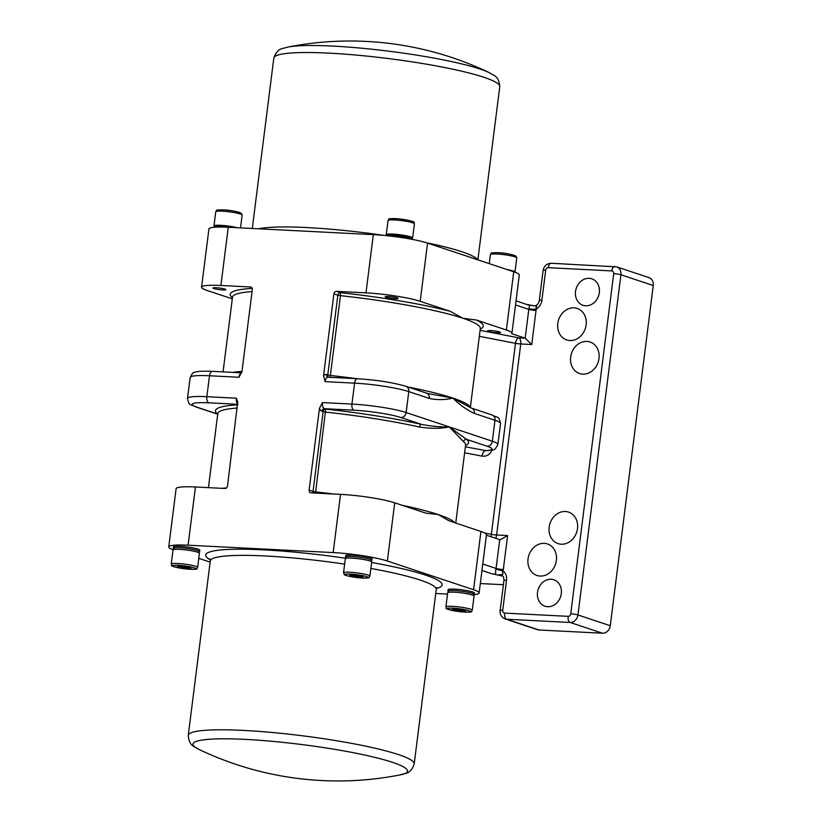 <?xml version="1.0" encoding="UTF-8"?>
<svg xmlns="http://www.w3.org/2000/svg" width="822" height="822" viewBox="0 0 822 822"><rect width="100%" height="100%" fill="white"/><g stroke="black" fill="none" stroke-linecap="round" stroke-linejoin="round"><path stroke-width="1.23" d="M241.647 372.869A5.312 2.764 92.9 0 0 238.966 377.267L241.966 371.523L252.303 289.714A2.661 2.25 -71.6 0 0 250.371 286.981L251.337 287.31M328.543 377.257A2.661 2.25 108.4 0 1 327.762 374.986L326.519 374.575A7.973 4.151 92.9 0 0 323.57 375.675L325.101 381.644L354.57 383.144L351.929 404.075L322.46 402.585L319.45 408.318L309.113 490.128A2.661 2.25 -71.6 0 0 311.055 492.861L340.524 494.361L333.167 552.579A39.857 4.86 7.2 0 1 387.368 561.036L473.575 589.723A39.857 4.86 7.2 0 1 479.123 592.991A39.857 4.86 7.2 0 1 474.109 594.676M323.57 375.675L333.907 293.865L337.842 295.18A2.661 2.25 108.4 0 1 340.442 292.673L336.506 291.368A2.661 2.25 -71.6 0 0 333.907 293.865M336.506 291.368L365.975 292.868A39.857 4.86 7.2 0 1 420.186 301.314L450.158 311.291A127.554 15.546 -172.8 0 0 340.442 292.673L340.452 295.653L337.842 295.18L327.762 374.986L330.372 375.469L340.452 295.653A124.903 15.217 7.2 0 1 462.95 318.278L450.158 311.291M480.264 329.026A127.554 15.546 -172.8 0 0 476.411 320.025L506.383 330.002A39.857 4.86 7.2 0 1 511.931 333.27L519.288 275.041A39.857 4.86 -172.8 0 0 513.74 271.774L427.543 243.096A39.857 4.86 -172.8 0 0 373.332 234.64L228.259 227.262A39.857 4.86 -172.8 0 0 208.911 228.989L201.554 287.207A39.857 4.86 7.2 0 1 220.902 285.481L250.371 286.981M173.123 549.784A39.857 4.86 7.2 0 1 168.746 546.928A39.857 4.86 7.2 0 1 188.094 545.202L195.441 486.984L224.909 488.474A2.661 2.25 -71.6 0 0 227.509 485.977L237.733 401.937L236.315 398.197L206.846 396.697L209.497 375.767L238.966 377.267M188.094 545.202L333.167 552.579M210.144 562.125L198.77 558.344M447.517 594.09L435.732 593.494M449.346 592.2A33.753 33.753 0 0 1 448.38 591.676A13.286 1.623 7.2 0 1 447.887 591.141L448.072 589.703A13.286 1.623 7.2 0 1 454.515 589.127A13.286 1.623 7.2 0 1 467.862 590.782A13.286 1.623 7.2 0 1 474.438 593.042L474.253 594.481A13.286 1.623 7.2 0 1 473.647 594.871A33.753 33.753 0 0 1 472.588 595.128M346.976 558.138A33.753 33.753 0 0 1 346.021 557.614A13.286 1.623 7.2 0 1 345.528 557.08L345.702 555.641A13.286 1.623 7.2 0 1 352.155 555.066A13.286 1.623 7.2 0 1 365.502 556.72A13.286 1.623 7.2 0 1 372.068 558.97L371.893 560.419A13.286 1.623 7.2 0 1 371.277 560.809A33.753 33.753 0 0 1 370.219 561.066M174.706 549.373A33.753 33.753 0 0 1 173.74 548.849A13.286 1.623 7.2 0 1 173.247 548.315L173.432 546.877A13.286 1.623 7.2 0 1 179.874 546.301A13.286 1.623 7.2 0 1 193.221 547.955A13.286 1.623 7.2 0 1 199.797 550.206L199.612 551.654A13.286 1.623 7.2 0 1 198.996 552.045A33.753 33.753 0 0 1 197.938 552.302M173.247 548.315A13.286 1.623 7.2 0 1 179.689 547.74A13.286 1.623 7.2 0 1 193.036 549.394A13.286 1.623 7.2 0 1 199.612 551.654M179.494 549.353A13.286 1.623 7.2 0 1 192.831 551.007A13.286 1.623 7.2 0 1 199.407 553.257L197.619 567.396A13.286 1.623 -172.8 0 0 191.043 565.135A13.286 1.623 -172.8 0 0 177.706 563.491A13.286 1.623 -172.8 0 0 171.253 564.067L173.041 549.928A13.286 1.623 7.2 0 1 179.494 549.353M177.603 566.009L190.786 567.632L190.879 568.588L177.696 566.964L177.603 566.009M177.819 566.019L177.696 566.964M184.57 566.43L184.334 568.249M447.887 591.141A13.286 1.623 7.2 0 1 454.34 590.566A13.286 1.623 7.2 0 1 467.677 592.22A13.286 1.623 7.2 0 1 474.253 594.481M454.134 592.179A13.286 1.623 7.2 0 1 467.482 593.833A13.286 1.623 7.2 0 1 474.047 596.084L472.27 610.222A13.286 1.623 -172.8 0 0 465.694 607.961A13.286 1.623 -172.8 0 0 452.347 606.317A13.286 1.623 -172.8 0 0 445.904 606.893L447.682 592.754A13.286 1.623 7.2 0 1 454.134 592.179M452.244 608.835L465.427 610.458L465.519 611.414L452.336 609.79L452.244 608.835M452.46 608.845L452.336 609.79M459.21 609.256L458.984 611.075M345.528 557.08A13.286 1.623 7.2 0 1 351.97 556.504A13.286 1.623 7.2 0 1 365.317 558.159A13.286 1.623 7.2 0 1 371.893 560.419M345.322 558.693A13.286 1.623 7.2 0 1 358.711 558.755A13.286 1.623 7.2 0 1 371.688 562.022L369.9 576.16A13.286 1.623 -172.8 0 0 356.923 572.883A13.286 1.623 -172.8 0 0 343.534 572.831L345.322 558.693M363.16 577.352L349.977 575.729L349.884 574.773L363.067 576.397L363.16 577.352M356.851 575.194L356.614 577.013M349.977 575.729L350.1 574.784M514.911 272.185A13.286 1.623 -172.8 0 0 514.983 272.041A13.286 1.623 -172.8 0 0 506.927 269.513M412.356 239.397A13.286 1.623 -172.8 0 0 411.925 239.058A13.286 1.623 -172.8 0 0 392.505 235.688A13.286 1.623 -172.8 0 0 387.285 235.75M411.925 239.058A33.753 33.753 0 0 0 406.941 236.767A8.508 1.038 -172.8 0 0 395.125 234.876A8.508 1.038 -172.8 0 0 392.063 234.887A33.753 33.753 0 0 0 387.172 235.739M410.959 238.544A13.286 1.623 -172.8 0 0 412.623 237.979A13.286 1.623 -172.8 0 0 399.646 234.712A13.286 1.623 -172.8 0 0 386.258 234.65A13.286 1.623 -172.8 0 0 387.727 235.606M222.3 227.057A13.286 1.623 -172.8 0 0 220.224 226.923A13.286 1.623 -172.8 0 0 214.388 227.108A13.286 1.623 -172.8 0 0 213.915 227.304M218.724 226.482A8.508 1.038 -172.8 0 1 222.854 226.112A8.508 1.038 -172.8 0 1 232.883 227.499A8.508 1.038 -172.8 0 0 222.854 226.112A8.508 1.038 -172.8 0 0 219.782 226.122A33.753 33.753 0 0 0 214.388 227.108M237.075 227.704A13.286 1.623 -172.8 0 0 220.43 225.31A13.286 1.623 -172.8 0 0 213.977 225.886A13.286 1.623 -172.8 0 0 215.446 226.841M465.55 445.473A127.554 15.546 -172.8 0 0 466.536 439.359L487.138 446.223A5.312 4.49 -71.6 0 0 492.337 441.219A39.857 4.86 -172.8 0 1 497.875 444.486C493.714 452.11 494.998 448.853 486.388 450.733L465.386 446.798M464.625 452.768L482.082 456.148A5.312 2.507 101 0 1 485.319 450.672A34.545 4.213 7.2 0 0 487.138 446.223M484.846 533.088L491.351 534.351A5.312 0.647 -172.8 0 0 496.622 534.999L520.758 343.976L531.742 344.531L525.176 338.171L518.723 337.842A5.312 2.764 -87.1 0 1 520.758 343.976A5.312 0.647 7.2 0 1 515.486 343.329L491.351 534.351A5.312 2.507 -79 0 0 491.361 536.879M486.418 535.235L500.156 539.746L507.606 535.564L496.622 534.999A5.312 2.764 -87.1 0 1 495.502 538.266M480.089 330.352L518.723 337.842A5.312 2.507 -79 0 0 515.486 343.329L479.339 336.321M531.742 344.531L536.036 310.511A5.312 0.647 7.2 0 1 528.813 309.391L525.176 338.171L511.705 333.691A39.857 4.86 7.2 0 0 511.931 333.27M500.495 332.55A6.535 0.791 7.2 0 1 493.621 332.396A6.535 0.791 7.2 0 1 487.58 330.834A6.535 0.791 7.2 0 1 492.399 330.67A6.535 0.791 7.2 0 1 499.632 331.934A6.535 0.791 7.2 0 1 500.547 332.468A6.535 0.791 7.2 0 1 500.495 332.55M537.506 592.385A13.953 11.796 108.4 0 1 553.812 579.757A13.953 11.796 108.4 0 1 560.594 596.721A13.953 11.796 108.4 0 1 544.996 606.225A13.953 11.796 108.4 0 1 537.506 592.385M575.523 291.45A13.953 11.796 108.4 0 1 591.83 278.822A13.953 11.796 108.4 0 1 598.611 295.776A13.953 11.796 108.4 0 1 583.014 305.291A13.953 11.796 108.4 0 1 575.523 291.45M528.032 558.981A16.604 14.046 108.4 0 1 547.442 543.948A16.604 14.046 108.4 0 1 555.528 564.139A16.604 14.046 108.4 0 1 536.961 575.462A16.604 14.046 108.4 0 1 528.032 558.981M557.789 323.467A16.604 14.046 108.4 0 1 577.198 308.435A16.604 14.046 108.4 0 1 585.274 328.625A16.604 14.046 108.4 0 1 566.707 339.948A16.604 14.046 108.4 0 1 557.789 323.467M549.168 527.138A16.604 14.046 108.4 0 1 568.577 512.096A16.604 14.046 108.4 0 1 576.654 532.296A16.604 14.046 108.4 0 1 558.087 543.619A16.604 14.046 108.4 0 1 549.168 527.138M570.653 357.046A16.604 14.046 108.4 0 1 590.062 342.003A16.604 14.046 108.4 0 1 598.149 362.204A16.604 14.046 108.4 0 1 579.582 373.527A16.604 14.046 108.4 0 1 570.653 357.046M476.411 320.025L462.95 318.278A124.903 15.217 7.2 0 1 480.325 328.512L470.318 407.702M479.123 592.991L486.47 534.762A39.857 4.86 -172.8 0 0 480.932 531.495L448.699 520.645L438.157 514.541A124.903 15.217 -172.8 0 0 402.133 505.273M329.992 377.329L330.372 375.469A124.903 15.217 -172.8 0 1 356.912 378.706M419.549 427.06A124.903 15.217 7.2 0 0 325.738 412.11L323.128 411.627A2.661 2.25 108.4 0 1 325.728 409.12L324.495 408.709A2.661 2.25 -71.6 0 0 321.895 411.216L323.128 411.627L313.048 491.433L315.658 491.916L325.728 409.12A127.554 15.546 -172.8 0 1 421.542 424.388A2.661 1.623 102.6 0 0 419.549 427.06C431.365 428.755 441.25 428.694 449.202 426.875L463.608 441.712A124.903 15.217 7.2 0 1 465.612 444.959L465.632 444.794M315.463 493.087L315.658 491.916A124.903 15.217 -172.8 0 1 333.362 493.991M492.121 415.007C497.998 418.398 498.677 415.172 500.526 423.546A39.857 4.86 7.2 0 0 494.978 420.278A5.312 4.49 -71.6 0 0 492.121 415.007L471.52 408.154A5.312 4.49 108.4 0 1 474.376 413.425L494.978 420.278L492.337 441.219L449.233 426.875L466.536 439.359A2.661 2.589 -51.3 0 0 463.608 441.712M357.93 378.808A5.312 2.764 92.9 0 0 357.539 378.737A5.312 2.764 92.9 0 0 354.57 383.144A39.857 4.86 7.2 0 1 408.781 391.601L406.13 412.531L449.202 426.875C441.26 427.214 432.043 426.382 421.542 424.388L400.941 417.535A34.545 4.213 7.2 0 0 353.963 410.209L324.495 408.709A5.312 2.764 -87.1 0 1 322.46 402.585M471.52 408.154L452.912 398.125C459.734 404.917 466.896 410.024 474.376 413.425M405.924 386.319A5.312 4.49 -71.6 0 1 408.781 391.601L429.382 398.454C437.088 400.108 444.908 399.985 452.83 398.095L427.954 393.574L405.924 386.319C392.937 382.518 376.805 379.98 357.539 378.737L327.947 377.216A2.661 2.25 -71.6 0 0 328.009 377.236M429.382 398.454A5.312 4.49 -71.6 0 0 426.526 393.183M397.273 297.872A6.535 0.791 7.2 0 1 398.177 298.407A6.535 0.791 7.2 0 1 391.601 298.376A6.535 0.791 7.2 0 1 385.22 296.773A6.535 0.791 7.2 0 1 390.029 296.608A6.535 0.791 7.2 0 1 397.273 297.872M387.368 561.036L394.724 502.817L425.96 513.164L438.157 514.541A124.903 15.217 -172.8 0 1 454.843 522.813M195.441 486.984A39.857 4.86 -172.8 0 0 176.103 488.71L168.746 546.928M237.764 404.835A127.554 15.546 -172.8 0 0 217.522 414.011A2.661 2.589 128.7 0 1 217.738 414.041M217.717 414.226L195.903 406.962A5.312 4.49 -71.6 0 0 196.92 407.157L217.727 414.113M534.865 305.948L527.077 304.489M480.315 583.548L503.413 584.719M497.269 574.938C506.486 574.444 501.317 573.962 503.064 570.93L495.964 569.122C494.69 572.317 497.916 575.092 491.607 573.694L502.54 576.058M516.031 300.811L529.707 305.496L528.854 308.712A5.312 0.997 -179.2 0 0 536.129 309.154C535.173 305.938 540.342 306.452 531.32 305.404M570.725 613.829A5.312 0.647 7.2 0 1 577.948 614.959L620.929 274.774L653.254 285.522A7.973 6.74 -71.6 0 0 648.969 277.61L616.644 266.862A7.973 6.74 -71.6 0 1 620.929 274.774A5.312 0.647 -172.8 0 0 613.705 273.644L570.725 613.829A2.661 2.25 108.4 0 1 568.125 616.336L504.657 613.099A2.661 2.25 108.4 0 1 502.725 610.366L506.527 580.281A10.635 8.991 -71.6 0 0 503.064 570.93A10.635 8.991 -71.6 0 0 503.311 569.574L507.606 535.564M653.254 285.522L610.284 625.717L577.948 614.959A7.973 6.74 -71.6 0 1 570.16 622.46L602.485 633.217A7.973 6.74 -71.6 0 0 610.284 625.717M502.725 610.366A5.312 0.647 -172.8 0 0 500.146 610.602C499.848 614.62 501.523 617.404 505.16 618.945L537.485 629.703A7.973 6.74 -71.6 0 0 539.016 629.991L506.691 619.233L570.16 622.46A5.312 2.764 92.9 0 1 568.125 616.336M602.485 633.217L539.016 629.991M232.287 298.859L207.103 290.474A39.857 4.86 7.2 0 1 201.554 287.207M224.992 289.108A6.535 0.791 7.2 0 1 225.906 289.642A6.535 0.791 7.2 0 1 219.32 289.611A6.535 0.791 7.2 0 1 212.939 288.008A6.535 0.791 7.2 0 1 217.748 287.844A6.535 0.791 7.2 0 1 224.992 289.108M394.724 502.817A39.857 4.86 -172.8 0 0 340.524 494.361M407.876 237.383A8.508 1.038 -172.8 0 0 403.674 235.935A8.508 1.038 -172.8 0 0 395.125 234.876A8.508 1.038 -172.8 0 0 391.005 235.246M241.987 371.41A124.903 15.217 -172.8 0 0 232.821 372.387M373.332 234.64L365.975 292.868M220.902 285.481L228.259 227.262M345.918 558.313A119.19 14.529 -172.8 0 0 263.523 549.856A119.19 14.529 -172.8 0 0 210.268 559.854M436.533 588.439A119.19 14.529 -172.8 0 0 371.626 562.495M178.312 565.331A11.693 1.428 7.2 0 1 195.841 568.721A11.693 1.428 7.2 0 1 178.569 567.848A11.693 1.428 7.2 0 1 178.312 565.331M452.963 608.157A11.693 1.428 7.2 0 1 470.482 611.547A11.693 1.428 7.2 0 1 453.21 610.674A11.693 1.428 7.2 0 1 452.963 608.157M362.451 578.03A11.693 1.428 7.2 0 1 344.921 574.64A11.693 1.428 7.2 0 1 362.194 575.513A11.693 1.428 7.2 0 1 362.451 578.03M489.265 263.636L490.405 254.584A13.286 1.623 7.2 0 1 496.858 254.008A13.286 1.623 7.2 0 1 510.195 255.652A13.286 1.623 7.2 0 1 516.771 257.913L514.983 272.041M514.223 256.598A11.693 1.428 -172.8 0 0 511.644 254.594A11.693 1.428 -172.8 0 0 497.865 252.703M386.258 234.65L388.046 220.522A13.286 1.623 7.2 0 1 401.424 220.573A13.286 1.623 7.2 0 1 414.411 223.851L412.623 237.979M411.853 222.536A11.693 1.428 -172.8 0 0 401.598 219.197A11.693 1.428 -172.8 0 0 390.84 219.885M213.977 225.886L215.765 211.757A13.286 1.623 7.2 0 1 222.207 211.182A13.286 1.623 7.2 0 1 235.554 212.826A13.286 1.623 7.2 0 1 242.13 215.087L240.517 227.879M239.572 213.771A11.693 1.428 -172.8 0 0 237.003 211.768A11.693 1.428 -172.8 0 0 223.214 209.877M209.867 558.847L210.298 560.923A113.868 13.882 7.2 0 1 265.557 555.991A113.868 13.882 7.2 0 1 344.634 564.118M370.876 568.434A113.868 13.882 7.2 0 1 436.246 589.466L437.17 587.566M414.206 763.895A113.868 13.882 -172.8 0 0 302.979 735.854A113.868 13.882 -172.8 0 0 188.259 735.351C189.183 746.479 194.372 746.273 198.945 749.417A108.134 13.183 7.2 0 1 254.882 739.954A108.134 13.183 7.2 0 1 392.464 762.323A108.134 13.183 7.2 0 1 400.365 774.858C405.585 772.947 410.548 774.437 414.206 763.895L436.246 589.466M477.387 259.68A113.868 13.882 -172.8 0 0 426.413 242.737M384.614 235.482A113.868 13.882 -172.8 0 0 307.048 227.581A113.868 13.882 -172.8 0 0 258.529 228.804M329.077 53.142A113.868 13.882 7.2 0 1 443.428 67.291A113.868 13.882 7.2 0 1 499.766 86.629C498.841 75.501 493.662 75.706 489.08 72.552A108.134 13.183 -172.8 0 0 480.048 69.038A108.134 13.183 -172.8 0 0 333.002 46.104A108.134 13.183 -172.8 0 0 287.669 47.111C282.449 49.022 277.487 47.532 273.818 58.085A113.868 13.882 7.2 0 1 329.077 53.142M325.101 381.644A5.312 2.764 -87.1 0 1 328.07 377.236M326.519 374.575A2.661 2.25 -71.6 0 0 327.937 377.206M470.205 407.65A124.903 15.217 -172.8 0 0 452.871 398.084A124.903 15.217 -172.8 0 0 408.154 387.07M482.082 456.148L485.206 456.159L488.134 454.987L490.539 452.768L492.018 450.055M536.036 310.511A10.635 8.991 -71.6 0 0 536.129 309.154A10.635 8.991 -71.6 0 0 541.893 300.277L545.695 270.181A2.661 2.25 108.4 0 1 548.295 267.684L611.763 270.911A2.661 2.25 108.4 0 1 613.705 273.644M313.274 492.974A2.661 2.25 108.4 0 1 313.048 491.433L309.113 490.128M319.45 408.318A7.973 4.151 92.9 0 0 321.895 411.216M400.941 417.535A5.312 4.49 108.4 0 0 406.13 412.531A39.857 4.86 -172.8 0 0 351.929 404.075A5.312 2.764 92.9 0 0 353.963 410.209M209.497 375.767A5.312 2.764 -87.1 0 1 212.456 371.349C196.643 370.763 194.773 372.191 193.889 372.633C193.417 371.965 192.173 373.589 190.149 377.493A39.857 4.86 7.2 0 1 209.497 375.767M236.315 398.197A5.312 2.764 92.9 0 0 237.856 404.064M226.482 487.919A124.903 15.217 -172.8 0 0 221.95 488.33M208.439 487.641L217.789 413.651A124.903 15.217 7.2 0 1 237.353 408.041M223.06 371.893L232.492 297.204A124.903 15.217 7.2 0 1 252.066 291.594M252.169 288.399A127.554 15.546 -172.8 0 0 232.431 297.718M196.92 407.157A34.545 4.213 7.2 0 1 208.88 402.831L237.825 404.301M208.88 402.831A5.312 2.764 -87.1 0 1 206.846 396.697A39.857 4.86 -172.8 0 0 187.508 398.423L190.149 377.493M481.959 570.489L491.607 573.694M499.725 539.664L496.087 568.454A5.312 0.647 -172.8 0 0 503.311 569.574M482.781 564.026L496.087 568.454A5.312 4.49 108.4 0 1 495.964 569.122M500.814 575.482A5.312 4.49 108.4 0 1 501.831 575.667C503.239 575.76 503.937 577.373 503.948 580.507A5.312 0.647 -172.8 0 1 506.527 580.281M528.854 308.712A5.312 4.49 108.4 0 1 528.813 309.391L515.507 304.962M534.218 305.846C536.776 305.856 538.482 304.068 539.314 300.503A5.312 0.647 7.2 0 1 541.893 300.277M615.123 266.575A5.312 2.764 92.9 0 0 614.712 266.503A5.312 2.764 92.9 0 0 611.763 270.911M551.644 263.348A5.312 2.764 92.9 0 0 551.254 263.266A5.312 2.764 92.9 0 0 548.295 267.684M504.657 613.099A5.312 2.764 92.9 0 0 506.691 619.233A7.973 6.74 -71.6 0 1 505.16 618.945M539.314 300.503L543.116 270.417A5.312 0.647 7.2 0 1 545.695 270.181M480.932 531.495L473.575 589.723M420.186 301.314L427.543 243.096M513.74 271.774L506.383 330.002M171.253 564.067C173.771 566.235 166.26 564.919 180.593 568.218C202.376 570.406 195.441 568.732 197.619 567.396M445.904 606.893C448.422 609.061 440.9 607.746 455.234 611.044C477.017 613.233 470.081 611.558 472.27 610.222M343.534 572.831L344.521 574.722C342.877 574.712 352.145 577.558 362.564 578.061C372.407 577.815 367.557 578.02 369.9 576.16M490.405 254.584C492.193 252.981 488.535 252.755 497.742 252.683C505.253 253.012 511.356 254.193 516.062 256.217L516.771 257.913M388.046 220.522C391.025 219.042 383.412 218.447 398.115 218.816C419.765 222.104 412.623 222.012 414.411 223.851M215.765 211.757C217.542 210.155 213.884 209.929 223.101 209.857C230.612 210.185 236.715 211.367 241.421 213.391L242.13 215.087M210.298 560.923L188.259 735.351M198.945 749.417A322.214 322.214 0 0 0 400.365 774.858M477.88 259.844L499.766 86.629M252.292 228.485L273.818 58.085M489.08 72.552A322.214 322.214 0 0 0 287.669 47.111M455.737 523.111L465.612 444.959M241.658 372.839L212.456 371.349M195.903 406.962C190.005 403.551 189.379 406.849 187.508 398.423M543.116 270.417C544.02 265.896 546.733 263.513 551.254 263.266L616.644 266.862M500.146 610.602L503.948 580.507M497.875 444.486L500.526 423.546"/></g></svg>
